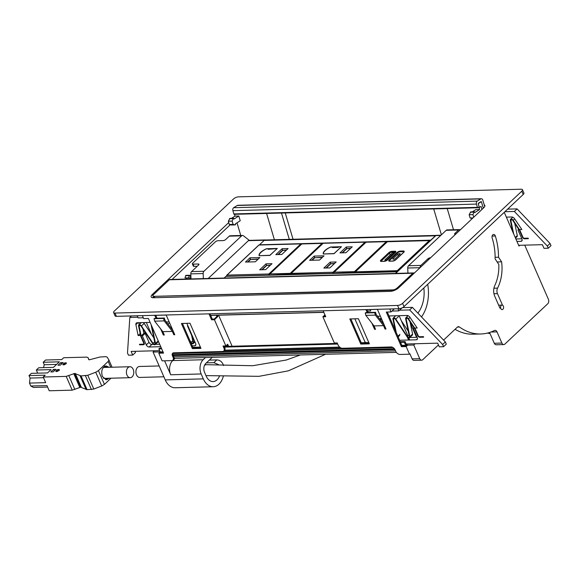 <?xml version="1.0" encoding="UTF-8"?>
<svg xmlns="http://www.w3.org/2000/svg" width="580" height="580" viewBox="0 0 580 580"><rect width="100%" height="100%" fill="white"/><g stroke="black" fill="none" stroke-linecap="round" stroke-linejoin="round"><path stroke-width="0.87" d="M489.556 332.485L494.269 343.266A3.219 2.175 88.5 0 0 496.168 344.774L503.781 344.571A3.219 2.175 88.5 0 0 504.89 344.078L547.766 303.746A3.219 2.175 88.5 0 0 548.397 299.302L524.733 245.151M455.053 329.302A68.672 46.306 88.5 0 0 473.149 334.189L480.762 333.986A68.672 46.306 88.5 0 0 494.443 330.513A3.219 2.175 88.5 0 1 495.081 330.346A3.219 2.175 88.5 0 1 496.988 331.861L490.919 332.028M409.915 353.814L412.126 358.875A3.219 2.175 88.5 0 0 414.033 360.39L421.638 360.187A3.219 2.175 88.5 0 0 422.748 359.694L438.465 344.911M394.306 308.85L391.036 311.924L386.28 312.055L401.411 346.68L402.136 345.992L405.942 345.89L407.493 343.969M402.034 307.893L398.859 310.88L397.931 308.756M416.556 337.313L410.248 322.879M407.399 316.346L407.015 315.469M403.578 307.603L403.368 307.125M412.126 358.875L419.739 358.672L413.772 345.02L415.106 343.766M419.739 358.672A3.219 2.175 88.5 0 0 421.638 360.187M457.461 327.048L459.44 326.997A3.219 2.175 88.5 0 0 458.439 326.671A3.219 2.175 88.5 0 0 457.337 327.156L443.584 340.098M459.44 326.997A68.672 46.306 88.5 0 0 480.762 333.986M494.269 343.266L501.881 343.055L496.988 331.861M501.881 343.055A3.219 2.175 88.5 0 0 503.781 344.571M504.245 212.323L518.977 246.058L519.803 245.282M421.5 316.919A33.509 22.598 88.5 0 0 427.707 284.323M418.173 313.425L417.962 312.946A27.064 18.248 88.5 0 0 423.835 287.955M499.989 308.226L494.74 296.213A9.664 6.518 88.5 0 1 494.841 285.389A33.191 22.381 88.5 0 0 498.807 264.444L495.102 258.883A45.109 30.421 88.5 0 0 492.181 238.083A2.581 1.74 88.5 0 1 493.689 234.45A2.581 1.74 88.5 0 1 495.327 235.987A49.945 33.676 88.5 0 1 498.517 257.208L501.606 261.841A33.509 22.598 88.5 0 1 497.575 288.122A4.836 3.262 88.5 0 0 497.466 293.647L502.519 305.203M497.154 261.964L501.606 261.841M495.117 257.302L498.517 257.208M406.159 345.223L413.772 345.02M391.942 311.068L398.859 310.88M407.928 273.086L407.733 268.025L420.036 267.699M460.259 229.861A2.581 1.74 88.5 0 0 459.44 229.586L447.071 229.919A2.581 1.74 88.5 0 0 446.187 230.318L408.516 265.749A2.581 1.74 88.5 0 0 407.733 268.025M428.366 259.862L427.909 258.81L420.884 265.415A2.581 1.74 88.5 0 0 420.101 267.641M430.621 257.738L430.425 257.745A1.936 0.732 156.4 0 0 427.909 258.81M455.517 234.327L455.322 234.327A1.936 0.732 156.4 0 1 454.64 234.081A1.936 0.732 156.4 0 1 454.981 233.341L458.555 229.985A2.581 1.74 88.5 0 1 459.44 229.586M242.512 235.436A2.581 1.74 88.5 0 0 241.628 235.828L229.252 236.161A2.581 1.74 88.5 0 1 230.144 235.77L242.512 235.436A2.581 1.74 88.5 0 1 243.361 235.734L249.32 240.374M203.362 278.596L203.167 273.543A2.581 1.74 88.5 0 1 203.95 271.266L241.628 235.828M229.252 236.161L225.685 239.525A1.936 0.732 -23.6 0 1 223.162 240.591L217.935 240.729A1.936 0.732 -23.6 0 0 215.412 241.795L192.698 263.161A1.936 0.732 -23.6 0 0 192.357 263.893A1.936 0.732 -23.6 0 0 193.038 264.146L198.273 264.001A1.936 0.732 -23.6 0 1 198.954 264.255A1.936 0.732 -23.6 0 1 198.606 264.988L191.581 271.599A2.581 1.74 88.5 0 0 190.798 273.876L190.994 278.929M192.357 263.893L193.314 266.075A1.936 0.732 -23.6 0 0 193.995 266.329L197.28 266.242M481.965 209.445L481.059 206.386L479.073 207.633L478.079 207.655M472.287 211.852L475.832 209.634L479.638 209.532L474.788 212.563L474.563 211.794L474.048 212.113L472.954 214.622L473.715 217.203M479.073 207.633L479.638 209.532M447.231 208.582L453.509 229.752M500.815 308.546A2.255 1.522 88.5 0 0 502.149 309.604A2.255 1.522 88.5 0 0 503.44 308.422A2.255 1.522 88.5 0 0 503.36 306.153A2.255 1.522 88.5 0 0 502.026 305.094A2.255 1.522 88.5 0 0 500.736 306.276A2.255 1.522 88.5 0 0 500.815 308.546M490.035 333.58L487.461 333.079M474.563 211.794L470.757 211.896L469.147 214.723L470.112 217.986L472.323 218.515M470.112 217.986L472.968 217.906M469.147 214.723L472.954 214.622M470.242 212.215L474.048 212.113M234.487 214.317L235.023 216.13L231.478 218.348M238.829 216.028L233.979 219.059L233.747 218.283L233.232 218.609L232.138 221.111L233.109 224.373L235.103 224.91L235.618 224.583L235.393 223.815L240.236 220.777L238.829 216.028L235.023 216.13M237.002 222.807L240.765 235.487M274.405 239.772L266.597 213.447M233.747 218.283L229.941 218.385L228.332 221.212L229.303 224.475L231.297 225.011L235.103 224.91M233.232 218.609L229.426 218.711M232.138 221.111L228.332 221.212M233.109 224.373L229.303 224.475M234.436 214.274A0.645 0.435 88.5 0 1 233.856 213.926L232.892 210.656A2.255 1.522 88.5 0 1 233.66 207.705L237.242 205.472A2.255 1.522 88.5 0 1 237.793 205.291L481.364 198.73A2.255 1.522 88.5 0 1 482.821 200.114L484.721 206.516M481.364 198.73A2.255 1.522 88.5 0 0 480.813 198.904L477.231 201.137A2.255 1.522 88.5 0 0 476.463 204.088L477.427 207.357A0.645 0.435 88.5 0 0 478.007 207.705L478.797 207.205A0.645 0.435 88.5 0 0 479.022 206.364L478.311 203.986A0.645 0.435 88.5 0 1 478.536 203.145L480.921 201.651A0.645 0.435 88.5 0 1 481.494 201.999L483.321 208.169M522.478 189.725L523.907 193.002A3.864 1.472 156.4 0 1 523.218 194.474L404.021 306.595A3.864 1.472 156.4 0 1 398.989 308.727L116.406 316.339A3.864 1.472 156.4 0 1 115.043 315.839L113.615 312.562A3.864 1.472 156.4 0 1 114.303 311.09L233.501 198.969A3.864 1.472 156.4 0 1 238.532 196.845L521.115 189.225A3.864 1.472 156.4 0 1 522.478 189.725A3.864 1.472 156.4 0 1 521.79 191.197L523.218 194.474M521.79 191.197L402.592 303.318A3.864 1.472 156.4 0 1 397.554 305.45L114.978 313.062A3.864 1.472 156.4 0 1 113.615 312.562M228.737 222.575L152.315 294.459L153.432 297.018M484.206 204.798A6.445 2.45 156.4 0 1 484.829 205.378A6.445 2.45 156.4 0 1 483.684 207.829L398.641 287.818A6.445 2.45 156.4 0 1 390.253 291.37L153.439 297.75A6.445 2.45 156.4 0 1 151.162 296.909A6.445 2.45 156.4 0 1 152.315 294.459M392.616 290.993L392.298 290.268L393.378 289.891A3.864 1.472 -23.6 0 0 397.242 287.926L412.866 273.224A1.936 1.305 -91.5 0 1 413.533 272.933A1.936 1.305 -91.5 0 1 414.2 273.187M392.298 290.268L153.461 296.358A3.864 1.472 -23.6 0 1 152.982 295.959A3.864 1.472 -23.6 0 1 153.671 294.488L169.295 279.792A1.936 1.305 -91.5 0 1 169.954 279.495L413.533 272.933M406.007 345.825A1.936 1.305 -91.5 0 1 405.688 345.31L404.347 342.251L405.079 341.569L406.507 344.846L407.443 343.969M408.603 340.018L407.305 337.045M396.372 352.379L174.109 358.375M395.538 350.878L173.906 356.852M394.958 349.58L173.347 355.555M394.393 348.732L173.014 354.699M393.08 347.558L172.912 353.488M160.595 352.502A1.936 1.305 -91.5 0 1 160.21 351.93L158.876 348.87L159.601 348.188L161.385 348.138M404.347 342.251L400.548 342.36M337.683 344.049L224.525 347.101M161.668 348.798L158.876 348.87M405.079 341.569L400.258 341.7M368.8 342.548L361.246 342.751M337.4 343.396L224.243 346.449M200.39 347.087L192.843 347.289M259.398 244.919A0.645 0.435 -91.5 0 1 259.499 244.789L264.146 240.41A2.581 1.74 -91.5 0 1 265.031 240.018L436.153 235.407M430.57 240.577A0.645 0.435 -91.5 0 1 430.759 240.171L435.406 235.799A2.581 1.74 -91.5 0 1 436.124 235.422M395.415 273.419L397.177 271.759L225.917 276.377L224.148 278.037M225.917 276.377A0.645 0.435 -91.5 0 1 226.367 276.363M264.864 240.04A1.936 1.305 -91.5 0 1 265.248 239.939A1.936 1.305 -91.5 0 1 265.604 240.004M258.702 245.296A0.645 0.406 46.8 0 1 258.789 245.101L226.809 275.181A0.645 0.645 0 0 0 226.664 275.906L226.889 275.993A0.645 0.435 -91.5 0 1 227.012 275.101A0.645 0.406 46.8 0 0 226.78 275.66L226.273 276.276M265.248 239.939L249.074 240.374A1.936 1.305 88.5 0 0 248.407 240.671L208.227 278.465M440.684 235.487L435.841 235.618L395.661 273.412M435.841 235.618A1.936 1.305 -91.5 0 1 436.508 235.328L440.988 235.204M175.073 358.346L172.702 360.571A10.309 6.953 88.5 0 0 170.708 374.782L164.597 360.796M205.516 357.526L203.152 359.752A10.309 6.953 88.5 0 0 201.151 373.955L203.305 378.87A16.755 11.296 88.5 0 0 213.201 386.737A16.755 11.296 88.5 0 0 223.409 375.905M212.265 357.345L205.784 363.435A6.445 4.343 88.5 0 0 204.537 372.316L206.212 376.137A11.6 7.823 88.5 0 0 213.063 381.582A11.6 7.823 88.5 0 0 219.624 375.738M206.4 362.855L213.875 362.652L218.725 364.748M223.59 365.574C222.299 361.906 220.037 360.013 216.804 359.904L209.329 360.1M152.678 297.721L153.439 297.011M172.115 279.437L230.267 224.736M143.303 317.767L138.163 317.912L137.228 315.781M151.547 334.464L146.319 322.494M160.181 351.857L153.076 352.046L154.403 350.791M153.076 352.046L165.242 379.9A16.755 11.296 88.5 0 0 175.145 387.759L213.201 386.737M172.362 331.405L164.184 320.899L154.672 321.153L162.85 331.666L172.362 331.405L173.819 334.74L174.5 334.102M164.184 320.899L163.567 318.464L164.379 318.029L164.916 320.153L172.876 330.382M162.85 331.666L164.307 335.001L163.357 335.022L164.038 334.385M154.672 321.153L154.048 318.717L154.86 318.289L164.379 318.029M154.048 318.717L163.567 318.464M142.368 315.643L143.659 318.594L148.415 318.464L163.546 353.089L158.79 353.22L160.196 351.893M163.256 352.437L160.537 352.444M158.79 353.22L162.125 360.861L171.644 360.608A3.864 2.45 -133.2 0 0 172.862 360.151A3.864 2.45 -133.2 0 0 173.065 357.251L172.47 355.888L173.195 355.207L173.79 356.57L173.065 357.251M172.862 360.151L173.587 359.462A3.864 2.45 -133.2 0 0 173.79 356.57M224.039 345.992L224.685 347.464A3.864 2.45 -133.2 0 1 224.482 350.356L223.749 351.038A3.864 2.45 -133.2 0 1 222.531 351.502L173.775 352.814A3.545 2.24 -133.2 0 0 172.659 353.235A3.545 2.24 -133.2 0 0 172.47 355.888M173.079 352.959A3.545 2.24 -133.2 0 0 173.195 355.207M223.749 351.038A3.864 2.45 -133.2 0 0 223.96 348.145L223.024 346.013L225.881 345.941L227.701 344.23L228.614 346.325M225.881 345.941L214.426 319.725L211.569 319.798L212.302 319.116L214.201 319.065L216.927 316.499L216.383 315.259M227.019 344.875L227.664 346.354M214.426 319.725L217.877 316.477L216.927 316.499M212.302 319.116L209.989 313.816M211.569 319.798L208.974 313.845M192.393 348.609L200.956 348.377L189.979 323.256L181.417 323.488L192.393 348.609L193.118 347.927L200.665 347.724M182.432 323.459L193.118 347.927M173.819 334.74L174.768 334.718L166.177 315.056L154.766 315.361L156.027 318.253M160.653 328.845L163.357 335.022M155.774 315.339L157.042 318.224M232.123 346.231L218.602 315.201M217.34 315.237L217.877 316.477M375.26 328.693L374.578 329.331L375.528 329.31L374.042 325.916L365.835 315.368L365.233 312.99L366.045 312.555L375.557 312.301L374.745 312.729L375.347 315.107L383.561 325.656L374.042 325.916M384.076 324.633L376.087 314.367L375.557 312.301M385.722 328.411L385.04 329.048L383.561 325.656M374.745 312.729L365.233 312.99M375.347 315.107L365.835 315.368M401.411 346.68L406.167 346.55L409.502 354.199L399.99 354.452A3.864 2.45 -133.2 0 1 395.705 351.255L395.111 349.885A3.545 2.24 -133.2 0 0 391.181 346.956L342.418 348.268A3.864 2.45 -133.2 0 1 338.133 345.071L337.197 342.939L334.348 343.012L322.893 316.796L324.938 314.875M407.573 337.306L408.755 340.01M406.167 346.55L407.617 345.187M387.295 312.025L402.136 345.992M322.893 316.796L325.75 316.724L323.147 310.771M325.206 315.491L324.568 316.093L325.46 316.064M360.796 344.07L349.82 318.949L358.389 318.717L369.366 343.839L360.796 344.07L361.529 343.389L350.835 318.92M369.076 343.186L361.529 343.389M367.234 312.526L365.987 309.669L377.406 309.365L385.99 329.027L385.04 329.048M374.578 329.331L371.852 323.096M368.249 312.497L367.002 309.64M391.036 311.924L389.745 308.973M399.091 315.68L407.899 335.842M408.791 337.894L409.705 339.989M337.082 343.404L336.879 342.947M483.299 208.191L481.364 201.659L478.181 203.645L479.319 207.481M441.395 234.82L433.717 208.945M293.038 239.264L285.23 212.947M289.297 239.366L281.488 213.048M354.858 318.812L364.907 341.801L366.009 342.62M370.076 309.56L370.692 310.974L367.618 311.061M406.145 344.005L437.697 343.157L439.292 346.818L443.577 346.702L442.62 344.513L409.668 309.923L399.584 310.199M409.668 309.923L412.395 307.364L402.556 307.625M442.62 344.513L445.346 341.954L412.395 307.364M443.577 346.702L446.303 344.136L445.346 341.954M399.627 340.257L416.31 339.808A2.581 1.631 46.8 0 0 417.122 339.503A2.581 1.631 46.8 0 0 417.259 337.575L413.366 328.671A0.645 0.406 46.8 0 1 413.605 328.113L413.989 327.751M389.006 315.955L407.037 315.469A2.9 1.834 46.8 0 1 409.9 317.231L417.172 328.012L413.605 328.113M377.558 316.26L380.386 316.187M417.136 337.299L409.813 337.495M381.27 318.217A2.001 1.262 46.8 0 0 380.502 318.449A2.001 1.262 46.8 0 0 380.255 319.515L380.313 319.805M396.249 332.521L393.472 319.297A1.356 0.855 46.8 0 1 393.639 318.572A1.356 0.855 46.8 0 1 395.408 319.246L407.015 336.675A2.001 1.262 46.8 0 0 409.625 337.669A2.001 1.262 46.8 0 0 409.872 336.596L406.167 318.957A1.356 0.855 46.8 0 1 406.326 318.231A1.356 0.855 46.8 0 1 408.095 318.906L414.787 328.94L417.73 335.682A1.936 1.225 46.8 0 0 419.869 337.285L423.675 337.176L423.436 336.632L419.63 336.733A1.29 0.819 46.8 0 1 418.202 335.668L415.229 328.86L408.501 318.754A2.001 1.262 46.8 0 0 405.891 317.767A2.001 1.262 46.8 0 0 405.645 318.833L409.349 336.473A1.356 0.855 46.8 0 1 409.183 337.197A1.356 0.855 46.8 0 1 407.414 336.523L395.807 319.101A2.001 1.262 46.8 0 0 393.197 318.108A2.001 1.262 46.8 0 0 392.95 319.174L395.299 330.339M408.211 331.071L401.229 320.588M410.024 321.798L412.598 334.036A2.001 1.262 46.8 0 1 412.351 335.102L409.625 337.669M380.995 320.675L380.777 319.645A1.356 0.855 46.8 0 1 380.944 318.92A1.356 0.855 46.8 0 1 381.51 318.761M518.65 245.311L542.394 244.673L543.996 248.334L548.274 248.218L551 245.652L550.043 243.469L517.092 208.88L514.366 211.446L504.912 211.7M517.092 208.88L507.638 209.133M550.043 243.469L547.317 246.036L514.366 211.446M548.274 248.218L547.317 246.036M522.174 240.229L521.007 241.323A2.581 1.631 46.8 0 0 521.819 241.019A2.581 1.631 46.8 0 0 521.957 239.09L518.063 230.188A0.645 0.406 46.8 0 1 518.303 229.629L518.687 229.267M506.34 217.13L511.734 216.985A2.9 1.834 46.8 0 1 514.598 218.754L521.87 229.535L518.303 229.629M521.833 238.815L515.881 238.975M521.007 241.323L516.961 241.432M513.699 233.965L510.864 220.472A1.356 0.855 46.8 0 1 511.031 219.755A1.356 0.855 46.8 0 1 512.8 220.422L519.484 230.463L522.428 237.198A1.936 1.225 46.8 0 0 524.566 238.8L528.373 238.699L528.134 238.148L524.335 238.249A1.29 0.819 46.8 0 1 522.899 237.184L519.926 230.376L513.198 220.277A2.001 1.262 46.8 0 0 510.588 219.283A2.001 1.262 46.8 0 0 510.342 220.349L512.742 231.79M514.721 223.314L517.295 235.552A2.001 1.262 46.8 0 1 517.048 236.618L515.497 238.083M159.652 350.654L131.138 351.422L132.74 355.076L135.466 352.517L134.937 351.313M132.74 355.076L128.456 355.192L127.499 353.01L129.819 317.47L131.442 315.933M129.819 317.47L137.873 317.253M142.97 328.998L143.789 332.891L144.405 332.876A0.645 0.406 46.8 0 1 145.116 333.413L149.009 342.316A2.581 1.631 46.8 0 0 151.866 344.447L153.533 344.404M150.133 322.393L137.177 322.741A2.9 1.834 46.8 0 0 136.264 323.089A2.9 1.834 46.8 0 0 135.901 324.619L138.112 335.537L141.679 335.443A0.645 0.406 46.8 0 1 142.39 335.972L146.283 344.875L149.009 342.316M160.754 346.695L149.14 347.007A2.581 1.631 46.8 0 1 146.283 344.875M155.454 344.353L159.674 344.237M192.212 345.847L194.713 345.781L195.881 344.687M186.818 323.343A2.581 1.631 46.8 0 1 186.956 323.611L195.663 343.548A2.581 1.631 46.8 0 1 195.525 345.477A2.581 1.631 46.8 0 1 194.713 345.781M169.164 321.878L166.322 321.958M138.758 322.697L139.156 324.655M138.112 335.537L140.179 333.594M151.96 326.569L155.512 343.454A2.001 1.262 46.8 0 1 155.266 344.527A2.001 1.262 46.8 0 1 152.656 343.534L141.041 326.105A1.356 0.855 46.8 0 0 139.272 325.431A1.356 0.855 46.8 0 0 139.106 326.156L141.244 336.32L144.188 343.055A1.936 1.225 46.8 0 1 144.087 344.498A1.936 1.225 46.8 0 1 143.477 344.73L139.671 344.832L139.432 344.288L143.238 344.187A1.29 0.819 46.8 0 0 143.644 344.034A1.29 0.819 46.8 0 0 143.709 343.07L140.737 336.262L138.584 326.032A2.001 1.262 46.8 0 1 138.83 324.959A2.001 1.262 46.8 0 1 141.44 325.953L153.055 343.382L154.679 341.852M143.369 322.574A2.001 1.262 46.8 0 1 144.166 323.394L153.852 337.923M151.286 325.025A2.001 1.262 46.8 0 0 151.278 325.692L154.99 343.331A1.356 0.855 46.8 0 1 154.824 344.056A1.356 0.855 46.8 0 1 153.055 343.382M189.827 340.387L191.139 342.36L192.763 340.83M187.775 325.489L187.434 325.808L191.618 335.385L193.075 342.301A1.356 0.855 46.8 0 1 192.908 343.026A1.356 0.855 46.8 0 1 191.139 342.36M187.434 325.808L187.905 325.793L192.125 335.443L193.589 342.425A2.001 1.262 46.8 0 1 193.35 343.498A2.001 1.262 46.8 0 1 190.776 342.562M158.253 340.975A2.001 1.262 46.8 0 1 157.992 341.961L155.266 344.527M185.629 275.732L189.247 275.638A0.645 0.435 -91.5 0 1 189.631 275.261L186.013 275.355A0.645 0.435 -91.5 0 0 185.629 275.732L184.998 277.914L189.732 277.9L186.115 278.001A4.836 3.262 -91.5 0 1 186.47 279.052M189.732 277.9A4.836 3.262 -91.5 0 1 190.081 278.958M184.998 277.914L186.115 278.001M189.247 275.638L188.616 277.813M189.631 275.261A0.645 0.435 -91.5 0 1 189.993 275.529A6.931 4.669 -91.5 0 1 190.878 278.937M399.866 253.685L399.011 253.706A1.029 0.392 156.4 0 0 397.662 254.272L393.015 258.651A1.029 0.392 156.4 0 0 392.827 259.043A1.029 0.392 156.4 0 0 393.197 259.18L394.052 259.151A1.029 0.392 156.4 0 0 395.393 258.586L400.04 254.214A1.029 0.392 156.4 0 0 400.229 253.815A1.029 0.392 156.4 0 0 399.866 253.685L400.077 254.178M403.76 252.14A1.936 0.732 -23.6 0 0 403.745 251.923A1.936 0.732 -23.6 0 0 403.064 251.669L400.214 251.749A1.936 0.732 -23.6 0 0 397.691 252.815L389.847 260.195A1.936 0.732 -23.6 0 0 389.499 260.935A1.936 0.732 -23.6 0 0 389.651 261.087M394.487 253.293L394.175 252.575L386.324 259.963L386.584 260.558M385.279 261.101L384.801 260L386.324 259.963M394.175 252.575L392.653 252.619L384.801 260M266.553 248.733L277.305 248.45L269.888 255.417L259.137 255.707A9.019 3.429 -23.6 0 1 266.553 248.733L266.611 248.871M247.957 261.986L250.64 259.47L258.035 259.267M278.313 254.562L282.772 250.364L286.266 250.27M262.175 269.736L266.669 265.51L270.171 265.415M286.571 249.987L282.772 250.364M282.098 248.719L275.812 254.627L281.808 254.468L288.093 248.552L282.098 248.719L282.649 250.096L277.885 254.576M270.469 265.132L266.669 265.51M266.002 263.856L259.68 269.809L265.676 269.642L271.998 263.697L266.002 263.856L266.553 265.241L261.754 269.751M258.339 258.985L250.64 259.47M249.965 257.817L245.463 262.058L255.36 261.79L259.862 257.549L249.965 257.817L250.517 259.195L247.537 262M259.296 255.707L269.896 255.287L277.059 248.682M277.015 248.588L268.228 249.291L268.736 248.813L268.939 249.269M268.736 248.813L266.358 248.878A9.664 3.676 -23.6 0 0 259.238 255.577M330.709 247.007L341.461 246.718L334.051 253.692L323.299 253.982A9.019 3.429 -23.6 0 1 330.709 247.007L330.767 247.138M312.113 260.26L314.795 257.738L322.19 257.542M342.468 252.829L346.927 248.639L350.421 248.544M326.33 268.011L330.825 263.784L334.326 263.69M350.726 248.262L346.927 248.639M346.26 246.986L339.974 252.902L345.963 252.735L352.256 246.826L346.26 246.986L346.804 248.363L342.048 252.844M334.631 263.4L330.825 263.784M330.158 262.131L323.836 268.076L329.832 267.916L336.154 261.971L330.158 262.131L330.709 263.508L325.909 268.025M322.494 257.252L314.795 257.738M314.128 256.084L309.618 260.326L319.515 260.058L324.024 255.823L314.128 256.084L314.672 257.469L311.692 260.268M323.451 253.975L334.051 253.554L341.214 246.95M341.171 246.855L338.698 246.928L338.191 247.406L332.383 247.558L332.898 247.08L333.094 247.544M332.898 247.08L330.52 247.145A9.664 3.676 -23.6 0 0 323.394 253.844M333.942 272.731L334.058 273.064A0.645 0.435 88.5 0 1 334.181 272.187L333.942 272.731L334.181 272.187L354.445 271.636L355.156 272.165M365.741 242.498A0.645 0.406 46.8 0 1 366.038 242.222L386.302 241.679A0.645 0.406 46.8 0 1 386.918 242.048M269.7 274.463L269.816 274.797A0.645 0.435 88.5 0 1 269.939 273.919L269.7 274.463L269.939 273.919L290.203 273.368L290.913 273.89M301.498 244.231A0.645 0.406 46.8 0 1 301.796 243.955L322.06 243.411A0.645 0.406 46.8 0 1 322.603 243.694M133.175 369.308A5.481 3.69 88.5 0 0 129.934 366.741A5.481 3.69 88.5 0 0 126.802 369.605A5.481 3.69 88.5 0 0 126.998 375.122A5.481 3.69 88.5 0 0 130.232 377.689A5.481 3.69 88.5 0 0 133.371 374.825A5.481 3.69 88.5 0 0 133.175 369.308M159.152 365.951L139.454 366.48A5.481 3.69 88.5 0 0 136.315 369.351A5.481 3.69 88.5 0 0 136.51 374.861A5.481 3.69 88.5 0 0 139.751 377.435L163.879 376.783M62.821 364.544L64.278 363.181A1.936 0.732 156.4 0 1 65.707 362.812A1.936 0.732 156.4 0 1 66.388 363.058A1.936 0.732 156.4 0 1 66.403 363.123L64.953 364.486A1.936 0.732 156.4 0 1 63.525 364.856A1.936 0.732 156.4 0 1 62.843 364.61A1.936 0.732 156.4 0 1 62.821 364.544L62.879 364.668M64.278 363.181L64.866 364.53M43.529 367.64L44.254 364.74L43.174 362.268L59.348 361.833L53.461 367.372L38.715 367.771L36.315 370.025L51.062 369.627L47.575 372.911L31.4 373.346L29 375.601L45.175 375.166L43.21 377.014L45.675 382.655L29.5 383.09L30.776 386.004L46.951 385.57L49.227 390.775L72.21 390.159L66.2 376.391L43.21 377.014M47.603 387.056L33.459 387.44L30.776 386.004M29.5 383.09L30.08 378.073L29 375.601M43.514 377.711L30.08 378.073M110.751 367.256L108.206 361.427L98.426 370.627L95.736 372.229L87.79 375.274L81.069 375.927L74.653 373.44L66.2 376.391M111.012 378.211L104.444 384.388L101.746 385.99L93.8 389.042L87.087 389.688L80.671 387.208L72.21 390.159M109.344 378.254L106.488 379.813L102.377 376.55C100.891 370.903 102.109 367.35 106.031 365.9L109.047 367.299M108.206 361.427L108.859 359.883L107.119 357.091L105.792 356.664L100.014 357.005L89.508 359.76L88.733 359.586L88.058 357.613L88.994 359.76L88.073 357.657L86.695 357.113L63.706 357.729L61.748 359.578L45.573 360.013L43.174 362.268M112.071 367.22L108.859 359.883M89.189 359.767L88.74 359.614M56.615 364.407L44.254 364.74M36.315 370.025L37.693 373.179M60.704 362.66L63.06 362.601L60.349 365.146L58 365.212L60.704 362.66L61.371 364.182M54.194 370.939L53.527 369.409L55.883 369.351L53.172 371.896L50.822 371.961L53.527 369.409M104.212 365.951L107.141 367.35M107.438 378.305L105.531 379.697M57.782 371.193L57.195 369.844A1.936 0.732 156.4 0 1 58.616 369.474A1.936 0.732 156.4 0 1 59.298 369.728A1.936 0.732 156.4 0 1 59.319 369.786L59.464 370.113M59.319 369.786L57.862 371.156A1.936 0.732 156.4 0 1 56.441 371.526A1.936 0.732 156.4 0 1 55.76 371.272A1.936 0.732 156.4 0 1 55.738 371.214L55.789 371.33M57.195 369.844L55.738 371.214M57.34 371.36L56.688 369.859M63.771 363.196L64.424 364.689M493.964 293.741L497.466 293.647M493.928 288.216L497.575 288.122M492.13 236.075L495.327 235.987M408.516 265.749L420.884 265.415M446.187 230.318L458.555 229.985M455.409 234.327L454.981 233.341M193.995 266.329L193.038 264.146M203.95 271.266L191.581 271.599M190.798 273.876L203.167 273.543M198.672 264.93L198.273 264.001M237.242 205.472L480.813 198.904M233.66 207.705L477.231 201.137M232.892 210.656L476.463 204.088M233.856 213.926L477.427 207.357M114.978 313.062L116.406 316.339M397.554 305.45L398.989 308.727M402.592 303.318L404.021 306.595M397.575 288.688L397.242 287.926M393.378 289.891L153.461 296.358M412.866 273.224L169.295 279.792M154.889 297.714L154.44 296.685M323.829 312.33L210.663 315.375M323.792 312.243L210.627 315.288M405.688 345.31L401.882 345.412M339.641 347.094L224.627 350.189M163.002 351.857L160.21 351.93M430.759 240.171L259.499 244.789M435.406 235.799L264.146 240.41M264.364 240.243L248.407 240.671M172.702 360.571L203.152 359.752M216.804 359.904L213.875 362.652M170.708 374.782L201.151 373.955M165.242 379.9L203.305 378.87M224.685 347.464L223.96 348.145M416.31 339.808L417.477 338.713M395.807 319.101L398.402 316.658M407.414 336.523L409.038 335.001M408.501 318.754L409.988 317.361M406.167 318.957L407.066 318.115M409.872 336.596L412.598 334.036M393.472 319.297L394.371 318.456M397.887 336.269L399.903 334.377M380.777 319.645L381.567 318.899M513.198 220.277L514.685 218.877M510.864 220.472L511.763 219.631M517.295 235.552L515.236 237.488M142.39 335.972L145.116 333.413M149.14 347.007L151.866 344.447M135.901 324.619L137.917 322.719M141.679 335.443L144.405 332.876M141.44 325.953L144.166 323.394M168.026 324.147L169.534 322.726M193.589 342.425L194.713 341.373M155.512 343.454L158.224 340.902M139.106 326.156L140.005 325.315M393.015 258.651L393.24 259.173M399.011 253.706L399.468 254.758M397.662 254.272L398.337 255.816M430.121 241.005L430.07 240.896A0.645 0.645 0 0 0 429.461 240.512A0.645 0.435 88.5 0 1 429.845 240.809L429.961 241.157M397.177 271.665L397.133 271.578A0.645 0.435 88.5 0 1 397.264 270.686A0.645 0.406 46.8 0 1 397.974 271.223L355.308 272.796M387.824 241.722A0.645 0.435 -91.5 0 0 387.599 241.635L429.461 240.512A0.645 0.435 88.5 0 0 429.243 240.606L387.375 241.737A0.645 0.435 -91.5 0 1 387.599 241.635A0.645 0.645 0 0 0 387.172 241.817A0.645 0.406 -133.2 0 1 387.375 241.737L355.395 271.817A0.645 0.435 -91.5 0 0 355.272 272.709L355.119 272.796M397.974 271.223L429.954 241.142A0.645 0.406 46.8 0 0 429.243 240.606L397.264 270.686L355.395 271.817A0.645 0.406 -133.2 0 0 355.192 271.897L387.172 241.817A0.645 0.406 -133.2 0 0 387.085 242.012M397.67 252.837A0.645 0.406 -133.2 0 0 397.075 252.496L389.224 259.883A2.581 0.979 -23.6 0 0 389.673 261.196A0.645 0.435 -91.5 0 1 390.123 261.188M389.825 260.217A0.645 0.406 -133.2 0 0 389.224 259.883M392.943 261.08A0.645 0.435 -91.5 0 0 392.529 261.123L389.673 261.196M392.529 261.123A2.581 0.979 -23.6 0 0 395.886 259.702A0.645 0.406 -133.2 0 0 395.596 259.949M395.886 259.702L403.738 252.322A2.581 0.979 -23.6 0 0 403.288 251.002A0.645 0.435 88.5 0 0 403.1 251.669M400.243 251.749A0.645 0.435 88.5 0 1 400.432 251.082L403.288 251.002M400.432 251.082A2.581 0.979 -23.6 0 0 397.075 252.496M388.752 252.72L380.9 260.108A2.581 0.979 -23.6 0 0 381.35 261.421L384.207 261.348A2.581 0.979 -23.6 0 0 387.563 259.927L395.408 252.546A2.581 0.979 -23.6 0 0 394.958 251.227L392.109 251.307A2.581 0.979 -23.6 0 0 388.752 252.72A0.645 0.406 46.8 0 1 389.463 253.257L390.195 254.932M380.9 260.108A0.645 0.406 46.8 0 1 381.618 260.637A1.936 0.732 -23.6 0 0 381.248 261.297M381.35 261.421A0.645 0.435 -91.5 0 1 381.799 261.413M381.908 261.319L381.618 260.637L389.463 253.257A1.936 0.732 -23.6 0 1 391.986 252.191L392.312 252.938M392.109 251.307A0.645 0.435 88.5 0 0 391.986 252.191L394.835 252.119A0.645 0.435 -91.5 0 1 394.958 251.227M395.473 252.3A1.936 0.732 -23.6 0 0 394.835 252.119L395.103 252.72M384.207 261.348A0.645 0.435 -91.5 0 1 384.62 261.305M259.441 245.006A0.645 0.435 88.5 0 0 259.216 244.927A0.645 0.645 0 0 0 258.789 245.101A0.645 0.406 46.8 0 1 258.992 245.021L227.012 275.101L268.881 273.977A0.645 0.435 88.5 0 0 268.757 274.862L269.54 274.55M269.743 275.101L269.584 274.702A0.645 0.645 0 0 1 269.743 273.992L301.593 244.035A0.645 0.645 0 0 0 301.078 243.796L259.216 244.927A0.645 0.435 88.5 0 0 258.992 245.021L300.861 243.897A0.645 0.435 -91.5 0 1 301.462 244.1L301.52 244.1M227.005 276.254L268.866 275.123M269.54 274.405A0.645 0.406 -133.2 0 0 268.881 273.977L300.861 243.897A0.645 0.406 -133.2 0 1 301.419 244.187M322.864 243.564A0.645 0.406 46.8 0 1 323.154 243.295L291.174 273.376L333.036 272.245A0.645 0.435 88.5 0 0 332.913 273.137L333.754 272.781A0.645 0.406 -133.2 0 0 333.036 272.245L365.016 242.164A0.645 0.435 -91.5 0 1 365.618 242.368L365.748 242.382M323.596 243.281A0.645 0.435 88.5 0 0 323.372 243.194A0.645 0.645 0 0 0 322.951 243.368L290.971 273.448A0.645 0.645 0 0 0 290.819 274.18L290.935 273.934A0.645 0.406 46.8 0 1 291.174 273.376A0.645 0.435 -91.5 0 0 291.051 274.26L333.029 273.398M365.784 242.346A0.645 0.645 0 0 0 365.24 242.063L323.372 243.194A0.645 0.435 88.5 0 0 323.154 243.295L365.016 242.164A0.645 0.406 -133.2 0 1 365.618 242.505M334.181 272.187L366.038 242.222A0.645 0.435 -91.5 0 1 366.255 242.128L386.519 241.577A0.645 0.645 0 0 1 387.092 241.889L386.896 241.874A0.645 0.435 88.5 0 0 386.302 241.679L354.445 271.636A0.645 0.435 88.5 0 0 354.322 272.52L354.452 272.817M354.996 272.281L334.174 273.361M333.986 273.368L333.826 272.97A0.645 0.645 0 0 1 333.986 272.259L365.835 242.302A0.645 0.645 0 0 1 366.255 242.128A0.645 0.435 -91.5 0 1 366.48 242.215M322.697 243.607L322.654 243.607A0.645 0.435 88.5 0 0 322.06 243.411L290.203 273.368A0.645 0.435 88.5 0 0 290.08 274.246L290.21 274.55M290.776 273.999L269.932 275.094M269.939 273.919L301.796 243.955A0.645 0.435 -91.5 0 1 302.238 243.941M205.98 375.623L258.977 376.326L288.303 370.859L325.518 354.293M204.805 364.719L206.052 364.689L204.559 365.204M65.707 362.812L66.149 363.827M68.853 375.738L74.864 389.499M79.779 387.425L73.769 373.658M74.653 373.44L80.671 387.208M80.99 387.193L74.972 373.433M75.306 373.484L81.323 387.251M86.086 389.528L80.069 375.767M81.069 375.927L87.087 389.688M91.451 389.572L85.441 375.804M87.79 375.274L93.8 389.042M101.746 385.99L95.736 372.229M98.426 370.627L104.444 384.388M108.924 360.035L112.063 367.22M58.616 369.474L59.066 370.489M498.662 305.189L502.026 305.094M234.276 214.325L477.848 207.756M153.758 297.743L152.982 295.959M323.843 312.366L210.685 315.411M341.069 347.993L223.612 351.161M397.401 271.657L226.142 276.276M413.402 328.186L413.946 327.678M380.502 318.449L381.118 317.869M393.197 318.108L395.676 315.774M405.891 317.767L408.088 315.694M398.148 336.864L399.656 335.443M518.1 229.709L518.643 229.194M510.588 219.283L512.785 217.21M138.83 324.959L141.31 322.632M193.35 343.498L194.974 341.968M355.192 271.897A0.645 0.645 0 0 0 355.047 272.622M403.847 252.14L395.683 259.782L392.754 261.022L389.593 261.152M395.516 252.365L387.36 260.007L384.424 261.246L381.27 261.377M322.777 243.527A0.645 0.645 0 0 0 322.277 243.31L302.013 243.861A0.645 0.645 0 0 0 301.586 244.035M103.254 367.459L129.934 366.741M103.552 378.407L130.232 377.689M206.052 364.689L252.713 365.726L286.302 360.02L300.346 354.967"/></g></svg>

